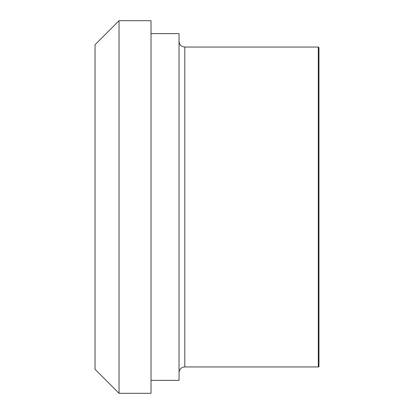 <?xml version="1.0" encoding="UTF-8"?>
<svg xmlns="http://www.w3.org/2000/svg" width="414" height="414" viewBox="0 0 414 414"><rect width="100%" height="100%" fill="white"/><g stroke="black" fill="none" stroke-linecap="round" stroke-linejoin="round"><path stroke-width="0.62" d="M179.045 372.698A5.76 5.76 0 0 1 184.799 366.944L184.799 47.056C181.301 46.72 179.386 44.8 179.045 41.302M151.022 33.622L179.045 33.622L179.045 380.378L151.022 380.378M318.961 207L318.961 47.698L318.319 47.056L318.319 366.944A0.642 0.642 0 0 0 318.961 366.302L318.961 207M119.03 207L119.03 393.3L151.022 393.3L151.022 20.7L119.03 20.7L119.03 207M119.03 20.7L95.039 44.691L95.039 369.309L119.03 393.3M184.799 366.944L318.319 366.944M184.799 47.056L318.319 47.056"/></g></svg>
